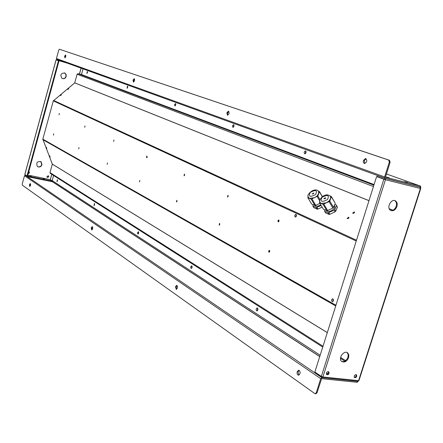 <?xml version="1.0" encoding="UTF-8"?>
<svg xmlns="http://www.w3.org/2000/svg" width="443" height="443" viewBox="0 0 443 443"><rect width="100%" height="100%" fill="white"/><g stroke="black" fill="none" stroke-linecap="round" stroke-linejoin="round"><path stroke-width="0.66" d="M324.83 209.783L324.586 211.261L328.069 212.795L334.138 210.203L335.085 211.82L335.75 211.189L334.803 209.578L336.497 205.563L336.32 205.031L334.825 204.395M334.138 210.203L334.803 209.578M336.497 205.563L337.439 207.169L336.32 205.031M328.069 212.795L329.022 214.401L325.539 212.861L324.586 211.261M319.757 201.205L319.558 202.778L323.036 204.278L329.127 201.659L332.876 208.049L333.54 207.424L329.797 201.028L330.583 198.89L330.472 196.349C328.44 194.693 326.452 194.405 324.52 195.479C322.343 195.994 317.886 200.923 320.3 202.717L321.214 203.403L326.425 202.794L328.994 201.05L331.519 197.019L331.342 196.493L330.057 195.872M329.127 201.659L329.797 201.028M331.519 197.019L335.063 202.877L331.342 196.493M323.036 204.278L326.801 210.646L323.318 209.124L319.558 202.778M320.073 202.34L320.3 202.717M325.339 198.702L325.588 197.916L325.19 197.75L323.827 198.73L325.339 198.702M337.439 207.169L335.75 211.189M335.085 211.82L329.858 214.312L328.911 212.706M329.022 214.401L329.858 214.312M326.413 210.691L326.242 210.403L326.413 210.691C328.174 212.042 330.489 211.616 333.346 209.406C334.786 207.95 335.168 206.693 334.509 205.635L334.387 205.43M335.24 203.409L333.54 207.424M332.876 208.049L327.637 210.558L323.872 204.184M326.801 210.646L327.637 210.558M48.293 175.71C48.774 176.812 48.409 177.366 47.196 177.372M29.011 171.784L29.216 172.875L28.258 173.534M37.511 166.585C39.46 167.31 40.883 166.634 41.775 164.563L40.767 161.518M62.264 78.522C64.03 78.909 65.271 78.189 65.974 76.362L65.891 74.385L64.451 72.84M48.763 176.796L48.486 175.832L46.952 176.425L47.218 177.388L48.763 176.796M28.23 173.639L29.476 172.875L29.21 171.912L28.756 171.707M41.991 164.702L41.138 161.773C37.168 161.091 35.911 162.659 37.362 166.468C39.383 167.565 40.928 166.972 41.991 164.702M66.206 76.456L66.118 74.474L64.9 73.04C60.818 73.051 59.866 74.845 62.048 78.411C63.958 79.153 65.343 78.5 66.206 76.456M50.336 179.675L27.837 175.068M358.553 380.731L357.268 382.276M386.423 173.961L420.473 186.088L420.778 187.317L420.429 188.402L420.745 188.541L420.407 188.48L358.575 380.659L358.952 380.581L420.745 188.541M419.272 186.857L420.019 187.046M192.168 266.996L192.079 267.555M257.881 308.71L257.665 310.36M234.059 125.801L233.849 126.615M306.08 151.683L305.62 153.45M354.178 376.079L355.225 374.772L356.499 374.822C357.008 376.827 356.316 377.752 354.433 377.608L354.178 376.079M326.43 373.128C327.078 371.771 327.886 371.356 328.85 371.865C329.348 373.936 328.628 374.872 326.685 374.667L326.43 373.128M348.613 357.673L348.846 354.987L347.783 352.982C344.272 349.56 337.799 358.354 341.592 361.41C344.405 362.856 346.742 361.615 348.613 357.673M396.906 206.554C397.592 203.985 397.127 202.108 395.521 200.923C391.335 198.065 386.141 207.928 390.549 210.37C393.223 211.394 395.344 210.12 396.906 206.554M356.017 374.606C356.36 376.14 355.779 377.076 354.267 377.408M328.368 371.627C328.728 373.233 328.119 374.18 326.53 374.479M347.09 352.539L348.192 354.577L347.965 357.263C346.459 360.713 344.349 362.103 341.636 361.444M394.696 200.579L394.813 200.646C396.419 201.831 396.878 203.708 396.197 206.277C394.962 209.334 393.118 210.718 390.665 210.436M420.324 186.027L420.058 187.051L384.956 178.202L384.629 176.945L389.325 162.121L388.71 160.073L59.384 49.228L58.758 50.059L56.438 58.57L56.737 59.323L384.956 178.202M357.562 381.296L357.257 382.303L321.601 378.66L317.061 392.769L315.82 393.749M357.567 381.345L321.911 377.674L320.71 378.649L316.263 392.697L317.061 392.769M316.263 392.697L315.294 393.7L314.763 393.55L22.316 185.168L22.233 184.011L24.487 175.755L25.356 175.267M388.71 160.073L389.491 160.283L390.111 162.326L385.438 177.233L420.379 186.049M386.285 177.006L389.353 177.87L386.285 177.006M404.703 181.658L407.715 182.505L404.703 181.658M385 178.224L56.737 59.323M133.022 80.122L134.174 78.693C134.949 79.934 134.689 81.058 133.393 82.077L133.022 80.122M64.595 56.261L65.509 54.998L65.808 55.358L65.669 56.854L64.96 57.9L64.595 56.261M226.855 112.832L228.361 111.199C229.529 112.672 229.236 114.012 227.486 115.219L226.855 112.832M363.459 160.466L365.53 158.55C367.441 160.349 367.136 162 364.622 163.506C363.47 163.201 363.083 162.188 363.459 160.466M389.491 160.283L59.384 49.228M133.681 82.01L133.642 80.288L134.5 78.926M65.104 57.812L65.154 56.416L65.774 55.259M227.757 115.186L227.541 113.02L228.782 111.414M364.816 163.5L364.235 160.665L366.112 158.755M297.203 371.721L298.637 370.221C300.686 371.716 300.686 373.377 298.632 375.215C297.303 374.933 296.827 373.77 297.203 371.721M175.522 286.715L176.679 285.37C177.948 286.682 177.815 288.016 176.286 289.39L175.522 286.715M91.264 227.846L92.199 226.639C93.041 227.78 92.875 228.904 91.701 230.011L91.264 227.846M29.465 184.67L30.235 183.579L30.6 184.144L30.401 185.683L29.725 186.481L29.465 184.67M298.837 375.177L297.989 371.804L299.213 370.348M176.552 289.323L176.225 286.82L177.111 285.541M91.983 229.911L91.889 227.957L92.543 226.849M30.008 186.348L30.024 184.781L30.517 183.823M322.116 376.788L321.867 377.563L322.222 377.657L322.914 376.971L358.575 380.659L357.54 381.235M321.867 377.563L315.383 373.133L315.582 372.502M326.38 373.299L328.235 373.493M322.914 376.971L321.352 376.434L314.862 372.015L376.6 176.574L385.454 179.725L385.022 178.33L384.696 179.36L377.447 176.724L377.768 175.699L385.022 178.33L419.975 187.112L420.407 188.48L385.454 179.725L322.914 376.971M384.635 179.409L385.454 179.725M321.352 376.434L383.848 179.21L376.6 176.574M419.975 187.112L419.211 186.841M378.682 175.932L377.768 175.699M25.173 174.703L25.268 175.212L25.373 174.841M27.826 175.118L50.297 179.653L51.748 174.315M25.268 175.212L27.427 176.685L27.516 176.059M50.297 179.653L52.562 181.126L52.401 181.702L27.427 176.685M52.562 181.126L27.588 176.109M44.544 179.227L43.198 178.717L44.544 179.227M31.409 176.58L30.063 176.076L31.409 176.58M56.521 60.01L59.008 60.901L56.095 59.894L24.874 174.404M24.852 174.487L27.012 175.954L58.459 60.752M27.012 175.954L27.566 176.065L59.008 60.901M56.671 60.049L56.848 59.423L56.438 59.977M57.49 59.6L59.86 60.458M56.687 60.015L66.971 63.033M59.212 60.281L59.052 60.879M356.244 241.025L53.31 100.866L42.821 139.174L52.324 164.12L49.998 172.587L323.008 346.243M49.655 155.825L50.137 156.9L49.655 155.825M46.349 147.292L46.831 148.372L46.349 147.292M83.04 68.853L81.468 74.54L78.007 73.665L77.11 74.23L74.717 82.885L53.31 100.866M354.317 211.892L354.505 212.036C354.378 213.077 353.752 213.46 352.628 213.177L354.317 211.892M348.746 217.181L348.929 217.319C348.807 218.371 348.181 218.753 347.052 218.471L348.746 217.181M362.391 221.566L362.773 220.348M68.82 88.711L67.868 89.453L68.82 88.711M61.45 94.835L60.497 95.583L61.45 94.835M353.198 213.371L354.428 212.695M347.622 218.67L348.857 217.978M295.974 214.395C296.732 215.514 296.533 216.411 295.387 217.076C294.385 216.134 294.506 215.226 295.758 214.346L295.974 214.395M332.909 298.864C333.762 300.083 333.59 301.046 332.388 301.755C331.148 300.797 331.203 299.806 332.549 298.776L332.909 298.864M59.34 113.458L59.024 114.765L59.301 113.447M278.774 219.966L278.21 221.904L277.894 220.692L278.774 219.966M227.923 195.285L227.514 197.096L227.923 195.285M184.438 174.177L184.05 175.86L184.343 174.154M146.827 155.925L146.456 157.492L146.827 155.925M113.973 139.977L113.624 141.444L113.973 139.977M85.034 125.928L84.702 127.313L84.984 125.917M269.494 250.345L268.956 252.277L268.619 251.076L269.494 250.345M219.54 223.383L219.152 225.194L219.54 223.383M176.801 200.314L176.425 201.991L176.801 200.314M139.816 180.356L139.456 181.918L139.816 180.356M107.499 162.913L107.156 164.381L107.499 162.913M79.015 147.541L78.693 148.92L79.015 147.541M53.725 133.891L53.415 135.193L53.681 133.88M295.774 216.959L296.256 214.65M332.754 301.644L333.119 299.031M278.78 221.71L279.062 220.332M227.962 196.803L228.195 195.728M184.515 175.467L184.681 174.725M147.22 157.664L147.015 156.661M269.521 252.067L269.765 250.694M219.595 224.883L219.8 223.82M176.884 201.587L177.034 200.856M305.183 153.799L305.875 151.174M233.356 127.241L233.943 125.015M175.301 105.766L175.793 103.883M127.407 88.03L127.817 86.463M87.221 73.134L87.553 71.86M305.559 150.925C306.406 152.143 306.163 153.128 304.823 153.871C303.793 152.774 303.981 151.783 305.404 150.891L305.559 150.925M233.644 124.721L233.998 126.194L232.974 127.357C232.187 126.377 232.376 125.491 233.539 124.699L233.644 124.721M175.522 103.546L175.782 104.864L174.913 105.927L174.559 104.659L175.522 103.546M127.573 86.069L127.019 88.251L127.518 86.058M87.337 71.412L86.828 73.416L87.337 71.412M50.341 173.418L49.998 172.587M53.586 175.483L52.174 180.583L320.167 355.22M257.278 310.803L257.621 308.173M191.636 268.331L191.991 266.116M138.393 233.865L138.731 232.005M94.348 205.336L94.652 203.791M57.308 181.314L57.562 180.068M257.455 308.023L257.904 309.679L256.923 310.92C255.816 309.956 255.888 308.959 257.128 307.935L257.455 308.023M191.791 265.9L192.124 267.373L191.271 268.486C190.424 267.6 190.523 266.714 191.57 265.828L191.791 265.9M138.526 231.722L138.028 234.065L137.618 233.605L137.646 232.586L138.526 231.722M94.453 203.442L93.977 205.585L94.453 203.442M57.374 179.653L56.931 181.624L57.374 179.653M313.123 204.649L312.869 206.089L316.23 207.573L321.169 205.502M316.23 207.573L317.177 209.162L313.81 207.667L312.869 206.089M320.001 199.621L317.841 195.972L318.633 193.879L318.55 191.37C317.454 189.715 315.405 189.499 312.404 190.711C308.239 193.475 306.966 195.795 308.588 197.678L309.452 198.32L314.53 197.705L317.055 195.989L319.575 192.046L319.414 191.537L318.157 190.927M308.057 196.21L307.852 197.722L311.213 199.173L317.841 195.972M317.177 196.587L319.746 200.923M319.575 192.046L322.327 196.72M322.421 196.648L319.414 191.537M311.213 199.173L314.967 205.458L311.601 203.979L307.852 197.722M308.367 197.323L308.588 197.678M313.506 193.702L313.755 192.926L312.094 193.979L313.506 193.702M322.116 207.091L317.996 209.068L317.05 207.485M317.177 209.162L317.996 209.068M314.663 205.546L314.48 205.247L314.663 205.546C316.069 206.743 318.096 206.488 320.754 204.793M319.912 203.376L315.781 205.364L312.033 199.079M314.967 205.458L315.781 205.364M327.455 199.594C329.592 195.13 327.787 194.372 322.044 197.307C319.885 201.764 321.684 202.529 327.455 199.594M81.047 68.133L79.419 74.042M56.793 60.093L57.225 60.215M319.763 356.504L52.407 181.685M50.352 179.614L51.803 174.348M79.48 74.059L81.108 68.156M25.251 175.251L321.911 377.674M52.285 181.674L319.73 356.604M384.629 176.945L56.438 58.57M390.111 162.326L389.325 162.121M24.487 175.755L320.71 378.649M340.606 357.435L345.64 360.641M52.324 164.148L327.305 332.638M327.316 332.593L52.324 164.12M42.844 139.661L335.733 305.952M81.412 74.574L374.053 184.637M373.881 185.18L78.007 73.665M373.455 186.525L77.11 74.23M392.913 210.203L389.225 208.725M369.002 200.635L74.734 82.858M74.717 82.885L368.986 200.679M389.253 208.797L392.841 210.231M356.499 240.206L53.581 100.439M42.821 139.174L335.949 305.266M374.08 184.554L81.468 74.54M315.549 194.56C317.692 190.197 315.953 189.46 310.321 192.356C308.151 196.72 309.895 197.451 315.549 194.56M357.894 381.334L322.222 377.657M56.045 59.877L24.814 174.431M315.294 393.7L316.097 393.777M365.53 158.55L365.951 158.66M298.637 370.221L299.014 370.265M394.813 200.646L395.521 200.923M347.135 352.573L347.783 352.982M344.842 361.167L340.49 358.393M322.742 347.074L50.209 173.329"/></g></svg>
